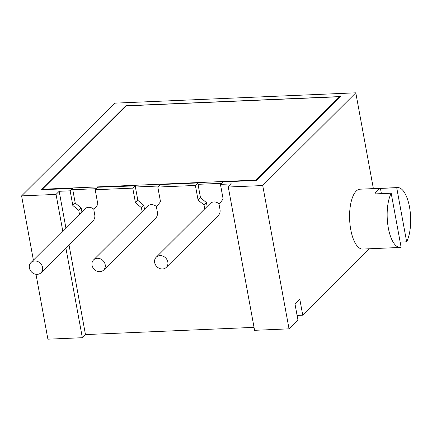 <?xml version="1.0" encoding="UTF-8"?>
<svg xmlns="http://www.w3.org/2000/svg" width="432" height="432" viewBox="0 0 432 432"><rect width="100%" height="100%" fill="white"/><g stroke="black" fill="none" stroke-linecap="round" stroke-linejoin="round"><path stroke-width="0.65" d="M72.646 188.314L70.135 190.82L72.824 205.47L75.227 203.072L72.77 189.697A1.361 0.535 87.5 0 1 72.765 188.546L41.618 189.648L125.809 105.77L340.691 96.552L256.495 180.43L222.961 181.867L220.444 184.372L231.406 183.902L228.28 187.018L254.583 330.318L289.03 328.838L297.923 319.972L295.002 304.052L299.813 299.257L302.735 315.182L369.392 248.773M35.991 274.293L47.898 339.185L82.345 337.705L85.471 334.589L69.007 244.863M254.038 327.359L85.471 334.589M93.01 220.887L92.961 220.936A7.15 6.199 45.1 0 1 92.497 221.459L41.035 272.732A7.15 6.199 45.1 0 1 37.217 274.352A7.15 6.199 45.1 0 1 30.181 270.135A7.15 6.199 45.1 0 1 30.942 262.602A7.15 6.199 45.1 0 1 34.76 260.982A7.15 6.199 45.1 0 1 41.796 265.199A7.15 6.199 45.1 0 1 41.035 272.732M92.961 220.936A8.17 7.085 -134.9 0 0 92.988 220.909A8.17 7.085 -134.9 0 0 94.732 214.801L93.798 209.704L97.875 204.395L95.186 189.745L132.764 188.131L135.454 202.781L141.399 207.662L142.112 211.556M155.596 218.246A8.17 7.085 -134.9 0 0 155.617 218.225L155.596 218.246A7.15 6.199 45.1 0 1 155.131 218.776L103.664 270.049A7.15 6.199 45.1 0 1 99.846 271.669A7.15 6.199 45.1 0 1 92.81 267.446A7.15 6.199 45.1 0 1 93.571 259.913A7.15 6.199 45.1 0 1 97.389 258.293A7.15 6.199 45.1 0 1 104.425 262.516A7.15 6.199 45.1 0 1 103.664 270.049M155.617 218.225A8.17 7.085 -134.9 0 0 157.361 212.112L156.427 207.014L160.504 201.706L157.815 187.056L195.394 185.447L198.083 200.097L204.028 204.973L204.741 208.867M218.268 215.514L218.225 215.557A7.15 6.199 45.1 0 1 217.76 216.086L166.293 267.359A7.15 6.199 45.1 0 1 162.475 268.979A7.15 6.199 45.1 0 1 155.439 264.762A7.15 6.199 45.1 0 1 156.2 257.229A7.15 6.199 45.1 0 1 160.018 255.609A7.15 6.199 45.1 0 1 167.054 259.826A7.15 6.199 45.1 0 1 166.293 267.359M218.225 215.557A8.17 7.085 -134.9 0 0 218.246 215.536A8.17 7.085 -134.9 0 0 219.996 209.423L219.056 204.331L223.133 199.022L220.444 184.372M65.875 227.799L59.173 191.29L70.135 190.82M72.824 205.47L78.77 210.346L79.483 214.24M30.942 262.602L84.812 208.931A7.15 6.199 45.1 0 1 88.63 207.311A7.15 6.199 45.1 0 1 94.025 209.407M75.227 203.072L81.173 207.954L81.886 211.847M135.454 202.781L137.857 200.383L135.4 187.013A1.361 0.535 87.5 0 1 135.394 185.857L97.697 187.24L95.186 189.745M195.394 185.447L198.023 183.173A1.361 0.535 87.5 0 0 198.034 184.324L221.503 183.319M256.446 180.668L255.901 180.101L339.59 96.725L126.02 105.883L42.331 189.259L255.901 180.101M339.59 96.725L125.831 105.818L42.331 189.259M41.899 189.437L41.904 189.869M78.77 210.346L81.173 207.954M228.28 187.018L262.726 185.539L355.795 92.815L114.669 103.162L21.6 195.885L56.047 194.405L59.173 191.29M156.2 257.229L210.071 203.558A7.15 6.199 45.1 0 1 213.889 201.938A7.15 6.199 45.1 0 1 219.283 204.034M198.083 200.097L200.486 197.699L206.431 202.581L207.149 206.474M200.486 197.699L198.034 184.324M204.028 204.973L206.431 202.581M197.91 182.941L160.331 184.556L157.815 187.056M93.571 259.913L147.442 206.248A7.15 6.199 45.1 0 1 151.259 204.628A7.15 6.199 45.1 0 1 156.654 206.723M137.857 200.383L143.802 205.265L144.515 209.158M141.399 207.662L143.802 205.265M135.275 185.63L132.764 188.131M340.038 96.628L340.513 96.914M82.345 337.705L65.88 247.979M62.748 230.915L56.047 194.405M33.394 260.156L21.6 195.885M297.092 315.425L302.735 315.182M289.03 328.838L262.726 185.539M373.378 188.622L355.795 92.815M391.187 193.223L374.906 193.919A29.965 11.707 87.5 0 1 377.492 190.188A29.965 11.707 87.5 0 1 380.435 188.411L396.722 187.709A29.965 11.707 -92.5 0 1 397.634 187.58L360.056 189.189A29.965 11.707 87.5 0 0 356.2 191.106A29.965 11.707 87.5 0 0 350.039 224.732A29.965 11.707 87.5 0 0 362.626 249.064L400.205 247.45A29.965 11.707 87.5 0 0 401.117 247.32L391.187 193.223A29.965 11.707 87.5 0 0 388.147 226.946A29.965 11.707 87.5 0 0 400.205 247.45M397.634 187.58A29.965 11.707 -92.5 0 1 409.693 208.084A29.965 11.707 -92.5 0 1 406.647 241.807L400.156 242.087M380.435 188.411L381.397 193.644M396.722 187.709L406.647 241.807M72.77 189.697L96.244 188.692M135.4 187.013L158.873 186.003"/></g></svg>
